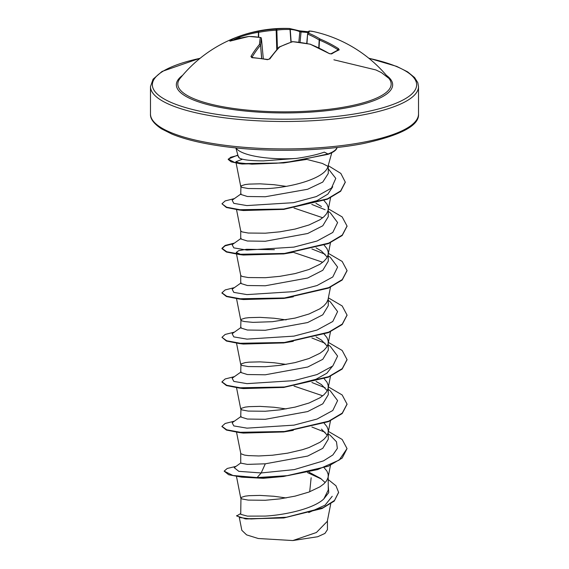 <?xml version="1.0" encoding="UTF-8"?>
<svg xmlns="http://www.w3.org/2000/svg" width="569" height="569" viewBox="0 0 569 569"><rect width="100%" height="100%" fill="white"/><g stroke="black" fill="none" stroke-linecap="round" stroke-linejoin="round"><path stroke-width="0.85" d="M269.237 59.055L278.917 47.206A0.939 0.718 43.4 0 1 279.564 47.042A134.014 53.472 102.5 0 0 269.898 58.877A0.939 0.626 35.6 0 0 269.237 59.055L267.736 59.475L252.181 57.497A0.939 0.434 94 0 0 251.889 57.704L250.936 56.473A134.014 59.553 -88.1 0 1 259.45 44.489A133.473 10.875 -93.9 0 1 260.31 37.561A133.473 82.028 -108.9 0 0 248.859 36.48A0.939 0.725 -90.3 0 1 249.357 36.48M261.633 58.493L260.559 45.25A132.534 10.797 86.1 0 1 261.413 38.372L263.312 58.735L261.413 38.372A0.939 0.882 -170.6 0 0 260.31 37.561A0.939 0.697 -79.2 0 1 260.652 37.511L249.108 36.423A0.939 0.939 0 0 0 248.966 36.43A0.939 0.462 -98.6 0 0 248.859 36.48A134.014 112.811 -126 0 0 230.509 41.018L229.798 40.996A133.886 65.698 -107.6 0 1 233.496 38.706A133.886 65.698 -107.6 0 1 237.387 36.942A0.939 0.818 69.4 0 1 238.496 37.575A132.947 65.236 72.4 0 0 234.634 39.325A132.947 65.236 72.4 0 0 233.311 40.065M313.306 31.523A134.014 53.472 102.5 0 0 309.55 31.039A0.939 0.861 -87.6 0 0 309.408 31.018L313.306 31.523A134.014 134.014 0 0 1 388.897 78.366L388.897 78.366A106.666 27.774 180 0 1 350.049 105.976A106.666 27.774 180 0 1 237.735 109.035A106.666 27.774 180 0 1 180.103 78.366L180.103 78.366A134.014 134.014 0 0 1 237.422 36.928L239.755 36.082A0.939 0.434 70.3 0 0 239.663 37.106L238.496 37.575L238.795 38.493M337.389 50.271L337.702 49.56A133.075 118.06 -108.8 0 0 319.479 40.05L319.188 39.994A132.534 87.47 -96.7 0 0 307.822 34.211A0.939 0.661 -67.9 0 1 308.69 33.222A133.473 88.088 83.3 0 1 320.141 39.048A134.014 118.893 71.2 0 1 338.491 48.621L339.202 49.873A133.886 39.012 119.8 0 0 331.613 53.927L329.245 53.557A134.014 112.811 -126 0 0 310.333 44.282A133.473 125.109 -169.9 0 0 292.829 41.693A133.473 93.124 112.9 0 0 279.564 47.042A0.939 0.526 64.1 0 0 279.187 47.007A0.939 0.939 0 0 0 278.917 47.206M269.898 58.877L267.451 59.681A133.886 93.992 -145.3 0 0 259.62 58.465A133.886 93.992 -145.3 0 0 251.889 57.704M307.488 159.583L322.324 163.417L327.957 166.34A43.777 11.401 0 0 0 328.164 165.778L331.798 152.712M235.865 147.904L238.347 156.845L239.407 158.068C242.757 159.896 250.773 160.842 263.447 160.892L296.278 158.424A49.034 12.767 180 0 1 263.006 157.506A49.034 12.767 180 0 1 236.007 147.919M237.849 155.045L228.233 159.078L234.549 162.414L251.903 164.157L276.655 163.218L293.974 161.354L327.972 153.979L324.316 152.129C317.182 154.661 307.836 156.76 296.278 158.424M286.136 186.355L273.909 184.69L260.019 183.83L249.087 184.107L245.154 184.569L240.964 185.907L240.723 194.413L247.38 196.497L265.303 196.746L307.637 189.264L322.758 182.08L328.277 173.474L328.277 165.373M240.723 186.355L242.024 187.379L248.205 188.524L265.303 188.688C290.823 187.763 325.568 178.346 327.957 166.34M286.136 497.932L273.909 496.268L260.019 495.407L249.087 495.684L245.154 496.147L240.964 497.484L240.723 514.319L247.366 516.119L265.303 516.083C286.086 514.895 314.038 508.458 323.846 498.892L328.277 490.016L328.171 474.39L326.976 471.189L324.216 467.803M325.184 482.569L320.511 478.351L309.038 472.22M240.723 497.932L242.024 498.956L248.205 500.101L265.303 500.265L279.92 498.885L295.091 496.132L308.981 492.05L319.913 486.829L323.846 483.892L326.585 480.798L328.036 477.611L328.277 475.677M240.723 453.465L240.723 463.123L247.366 464.382L265.303 463.813L307.708 456.054L322.787 448.336L328.277 439.218L328.171 429.872L326.976 426.679L324.216 423.293M327.232 435.193L321.464 429.104M236.54 432.227L240.829 453.721L244.506 455.086L248.205 455.591L258.767 455.968L272.43 455.228L287.551 453.173L302.303 449.738L308.981 447.54L319.913 442.319L323.846 439.375L326.585 436.288L328.036 433.101L328.277 431.167M286.136 408.912L273.909 407.248L260.019 406.38L249.087 406.657L245.154 407.127L240.964 408.457L240.723 416.963L247.38 419.047L265.303 419.296L307.673 411.558L322.794 403.826L328.277 394.708L328.171 385.362L326.976 382.162L324.216 378.783M327.232 390.683L321.449 384.587L316.058 381.386M240.723 408.912L242.024 409.936L248.205 411.081L265.303 411.245L279.92 409.858L295.091 407.112L308.981 403.03L319.913 397.809L323.846 394.865L326.585 391.778L328.036 388.584L328.277 386.65M286.136 364.395L273.909 362.73L260.019 361.87L249.087 362.147L245.154 362.617L240.964 363.947L240.723 372.453L247.373 374.537L265.303 374.786L307.722 367.026L322.801 359.302L328.277 350.198L328.171 340.852L326.976 337.652L324.216 334.273M327.232 346.172L321.457 340.084L316.058 336.876M240.723 364.395L242.024 365.426L248.205 366.571L265.303 366.735L279.92 365.348L295.091 362.602L308.981 358.52L319.913 353.292L323.846 350.355L326.585 347.261L328.036 344.074L328.277 342.14M286.136 319.885L273.909 318.22L260.019 317.36L249.087 317.637L245.154 318.107L240.964 319.437L240.723 327.943L247.38 330.027L265.303 330.276L307.673 322.538L322.772 314.813L328.277 305.688L328.277 298.398M240.723 319.885L242.024 320.916L244.506 321.556L253.006 322.367L272.43 321.698L295.091 318.092L308.981 314.01L319.913 308.782L323.846 305.845L326.585 302.751L328.036 299.564L330.475 287.238M236.54 254.187L240.723 275.375L240.723 283.433L247.38 285.517L265.303 285.766L307.701 278.013L322.801 270.282L328.277 261.178L328.171 251.832L326.976 248.632L324.216 245.246M327.232 257.152L321.464 251.064L316.065 247.856M240.73 275.46L242.024 276.406L248.205 277.544L265.303 277.708L279.92 276.328L295.091 273.582L308.981 269.493L319.913 264.272L323.846 261.335L326.585 258.241L328.036 255.054L328.277 253.12M240.723 230.907L240.723 238.923L247.366 241.007L265.303 241.256L307.715 233.496L322.794 225.772L328.277 216.668L328.171 207.322L326.976 204.122L324.038 200.573M321.457 206.547L315.923 203.275M240.723 230.865L242.024 231.889L248.205 233.034L265.303 233.198L279.92 231.818L295.091 229.065L308.981 224.983L319.913 219.762L323.846 216.825L326.585 213.731L328.036 210.544L328.277 208.61M332.225 496.289L325.077 505.172L308.725 512.562M283.874 517.954L245.943 518.949L236.647 515.962L240.723 513.53M327.438 520.592L327.438 529.668L324.935 533.43L317.673 536.745L292.822 540.55L258.255 538.509L246.605 534.881L241.832 530.315L239.35 517.719M292.822 540.55L316.392 532.513L327.289 521.36L330.731 503.885M311.143 477.768L309.7 491.78M265.303 463.813L261.192 472.953L238.831 471.345L234.215 467.661L240.893 462.874M307.48 472.576L321.478 479.077M328.277 486.011L328.747 492.583L323.846 498.892M328.277 433.941L330.333 435.399L336.471 441.764L337.346 448.422L332.879 454.937L323.512 460.862L294.287 469.596L261.192 472.953L257.081 477.576L232.92 475.485L224.15 471.139L227.223 468.472L236.035 466.36M328.277 479.61L335.973 485.784L338.598 492.327L334.522 500.457L323.064 507.712L286.499 517.235L250.972 518.978L240.331 517.619L236.647 515.585M283.689 476.473L263.319 478.301L257.081 477.946L283.547 476.488L328.391 466.189L342.189 458.059L347.04 448.592L339.202 460.072L317.651 469.581L287.772 475.62L257.081 477.576L257.081 477.946L241.761 477.163L228.681 474.752L224.15 471.139M338.598 492.512L334.252 501.09L322.075 508.515L283.817 517.961L244.812 518.793M263.319 478.301L241.761 477.163M306.776 159.405L283.782 162.926L242.095 164.007L235.865 161.731L242.501 159.185M332.723 186.803L327.865 194.107L317.011 200.644L283.938 209.378L243.354 210.523L238.809 209.584M294.031 208.041L322.744 217.756M293.291 252.295L283.938 253.881L243.347 255.033L239.179 254.507L283.547 253.93L328.384 243.632L342.189 235.509L347.04 226.227M241.576 254.741L236.206 252.472L238.696 250.644L246.612 249.286L274.422 249.684M294.031 252.551L322.744 262.266M293.334 296.798L283.938 298.398M283.767 298.419L243.333 299.543L239.222 299.024L283.547 298.448L328.391 288.142L342.189 280.019L347.04 270.73M293.291 341.315L283.54 342.958L328.384 332.659L342.189 324.536L347.04 315.247M283.76 342.929L243.34 344.053L239.215 343.534L283.54 342.958M332.317 366.4L326.869 373.221L315.959 379.281L283.938 387.418L243.361 388.57L239.186 388.037L283.547 387.468L328.377 377.169L342.182 369.053L347.04 359.764M294.031 386.088L322.744 395.804M293.284 430.342L283.547 431.978L328.377 421.679L342.182 413.563L347.04 404.274M283.76 431.956L243.354 433.08L239.172 432.547L283.547 431.978M325.141 432.284L311.89 427.013M241.121 416.387L232.159 422.746L233.809 425.918L246.96 428.144L293.917 425.15L317.054 419.061L332.808 410.491L337.595 400.604L330.326 390.882L328.277 389.431M325.141 387.774L311.89 382.503M241.121 371.877L232.152 378.236L233.809 381.408L246.974 383.634L293.924 380.64L317.061 374.551L332.808 365.974L337.588 356.094L330.326 346.365L328.277 344.921M325.141 343.263L311.89 337.993M241.121 327.36L232.152 333.726L233.809 336.898L246.967 339.124L293.91 336.13L317.047 330.041L332.801 321.471L337.595 311.592L330.34 301.869L328.277 300.411M241.121 282.85L232.159 289.208L233.802 292.381L246.953 294.607L293.896 291.62L317.04 285.538L332.794 276.968L337.595 267.081L330.34 257.359L328.277 255.901M325.141 254.243L311.89 248.973M241.121 238.34L232.159 244.698L233.802 247.871L246.953 250.097L293.91 247.11L317.047 241.021L332.801 232.451L337.595 222.564L330.333 212.842L328.277 211.391M325.141 209.733L311.784 204.427M241.121 193.83L232.152 200.188L233.774 203.346L246.804 205.58L293.462 202.678L316.314 196.582L331.471 188.062L335.788 178.389L328.277 168.758M238.098 155.949L239.407 158.068M347.04 448.592L342.154 439.467L328.277 431.33M234.428 421.138L225.16 423.478L221.96 426.345L226.718 429.794L240.274 432.291L284.493 431.501L328.718 421.167L342.275 413.108L347.04 404.09L342.161 394.964L328.277 386.82M234.428 376.628L225.16 378.961L221.96 381.827L226.711 385.277L240.267 387.781L284.479 386.991L328.711 376.664L342.275 368.598L347.04 359.58L342.161 350.454L328.277 342.31M234.428 332.111L225.16 334.451L221.96 337.317L226.718 340.767L240.274 343.271L284.5 342.481L328.726 332.147L342.282 324.081L347.04 315.062L342.189 305.966L328.391 297.843M234.428 287.601L225.16 289.941L221.96 292.815L226.725 296.264L240.289 298.761L284.514 297.964L328.733 287.63L342.289 279.564L347.04 270.545L342.154 261.427L328.277 253.29M234.428 243.091L225.153 245.431L221.96 248.297L226.725 251.754L240.289 254.251L284.507 253.454L328.726 243.119L342.282 235.054L347.04 226.042L342.161 216.917L328.277 208.78M234.428 198.581L225.16 200.921L221.96 203.787L226.647 207.216L240.004 209.712L283.746 209.029L327.481 198.823L340.675 190.885L345.269 182.08L340.838 173.417L328.277 165.671M221.974 426.53L226.419 430.064L239.172 432.547M221.974 382.012L226.419 385.554L239.186 388.037M221.96 337.317L226.434 341.044L239.215 343.534M221.974 292.999L226.441 296.534L239.222 299.024M233.752 243.575L224.975 245.879L221.96 248.674L226.426 252.017L239.179 254.507M221.96 203.787L226.419 207.507L239.179 209.997L283.547 209.42L327.41 199.228L340.66 191.269L345.269 182.265M237.949 155.401L230.701 157.25L228.233 159.455L231.149 161.809L239.549 163.644L283.618 162.947L327.972 154.348A48.657 12.667 180 0 0 337.076 147.485M336.99 147.492A48.657 12.667 180 0 1 327.972 153.979L327.972 154.348M237.422 36.928L239.755 36.082A134.014 118.893 71.2 0 1 241.007 35.641A134.014 118.893 71.2 0 1 258.667 31.238A133.473 131.162 19.2 0 1 276.171 29.09L276.171 30.193A132.534 130.244 -160.8 0 0 258.795 32.319L258.44 32.298A133.075 118.06 -108.8 0 0 239.663 37.106L240.011 38.194M306.968 43.521L307.587 34.033A0.939 0.918 -163.9 0 1 307.623 33.87A0.939 0.939 0 0 0 307.587 34.04L306.719 43.472L307.587 34.04M308.384 31.779A133.886 120.678 110.7 0 0 301.549 31.188A0.939 0.391 93.2 0 0 301.485 31.174A0.939 0.391 93.2 0 0 301.051 31.964L299.835 31.708A133.075 59.133 91.9 0 0 290.24 29.446L290.019 29.524A132.534 98.487 99.5 0 0 276.847 30.129L276.171 30.193L276.776 49.546M261.413 38.351A0.939 0.939 0 0 0 260.652 37.511A0.939 0.697 -79.2 0 1 260.951 37.682M261.74 58.507L260.559 45.25A0.939 0.839 -174.7 0 0 259.45 44.489A0.939 0.733 -139.6 0 1 260.467 45.342A133.075 59.133 91.9 0 0 252.017 57.241A0.939 0.654 -149 0 0 250.936 56.473M230.509 41.018A0.939 0.491 -109.3 0 1 230.58 40.982L248.966 36.43A0.939 0.462 -98.6 0 1 249.016 36.43M230.139 41.139L230.58 40.982A0.939 0.491 -109.3 0 1 230.651 40.968M229.798 40.996A0.939 0.811 54.7 0 1 230.431 41.032M258.682 37.17L258.667 31.238A0.939 0.427 80.9 0 0 258.44 32.298L258.333 37.113M279.087 47.085A0.939 0.526 64.1 0 1 279.187 47.007L292.48 41.644A0.939 0.576 72.2 0 1 292.829 41.693L292.85 41.601A0.939 0.939 0 0 0 292.48 41.644M239.755 36.082L241.007 35.641A134.014 134.014 0 0 1 288.547 28.45A133.473 99.184 -80.5 0 1 289.436 28.486A0.939 0.839 92.8 0 1 289.443 28.486L288.547 28.45A133.473 99.184 -80.5 0 0 276.171 29.09A0.939 0.612 82.4 0 1 276.847 30.129L277.43 48.813M292.857 41.693L310.347 44.197A0.939 0.939 0 0 1 310.496 44.24L310.333 44.282M291.157 42.078L290.24 29.446A0.939 0.839 92.8 0 0 289.45 28.486A0.939 0.939 0 0 0 289.443 28.486A0.939 0.626 92.4 0 1 290.019 29.524L290.937 42.156M310.589 44.389L329.245 53.557M299.102 30.762A0.939 0.825 113.2 0 1 299.365 30.818L299.365 30.818A0.939 0.825 113.2 0 1 299.835 31.708L298.825 42.241M329.444 53.671L329.401 53.514C329.238 53.514 330.916 54.14 329.401 53.514L330.817 53.877A0.939 0.789 57.9 0 1 331.613 53.927M330.817 53.877L338.448 49.802A0.939 0.839 66.7 0 1 339.202 49.873M337.702 49.56L338.491 48.621M308.611 31.402L307.623 33.87A0.939 0.918 -163.9 0 1 308.69 33.222A133.473 4.815 95.7 0 1 309.55 31.039A0.939 0.939 -144 0 0 308.611 31.402A0.939 0.939 0 0 1 309.408 31.018A0.939 0.861 -87.6 0 0 309.294 31.025M319.045 47.995L319.479 40.05L320.141 39.048A0.939 0.626 -58.4 0 0 319.188 39.994L318.761 47.86M386.358 75.307A108.16 28.166 180 0 1 356.628 105.77A108.16 28.166 180 0 1 237.081 110.094A108.16 28.166 180 0 1 182.642 75.307M368.904 58.308A132.143 34.41 180 0 1 395.512 103.451A132.143 34.41 180 0 1 226.569 115.706A132.143 34.41 180 0 1 200.096 58.308M418.514 114.028L418.514 86.595A134.014 34.901 180 0 1 225.744 117.961A134.014 34.901 180 0 1 150.486 86.595L150.486 114.028A134.014 34.901 0 0 0 225.744 145.394A134.014 34.901 0 0 0 418.514 114.028C419.453 125.4 401.117 135.23 363.513 143.516C324.799 151.148 269.742 152.471 226.334 146.816C203.652 143.886 185.522 139.647 171.945 134.085L161.539 128.857C153.794 123.693 150.109 118.75 150.486 114.028M308.035 32.575A132.947 119.831 -69.3 0 0 301.051 31.964L300.048 42.398M418.514 86.595L417.81 82.69L414.602 77.548L407.568 71.829L396.714 66.388L368.719 58.159M338.598 492.327L338.598 492.697M235.865 161.731L240.73 186.44M330.553 197.806L328.128 210.146M236.54 209.677L240.73 230.95M330.475 242.728L328.128 254.656M236.54 298.697L240.73 319.97M330.475 331.755L328.128 343.676M236.54 343.207L240.73 364.48M330.475 376.265L328.128 388.186M236.54 387.717L240.73 408.99M330.475 420.776L328.128 432.696M330.475 465.286L328.128 477.206M236.491 476.495L240.73 498.017M242.095 164.007L239.549 163.644M283.938 209.371L283.547 209.42M243.354 210.523L239.179 209.997M283.938 253.888L283.547 253.93M283.938 387.418L283.547 387.468M221.96 426.714L221.96 426.345M347.04 404.467L347.04 404.09M221.96 382.197L221.96 381.827M347.04 359.957L347.04 359.58M347.04 315.432L347.04 315.062M221.96 293.184L221.96 292.815M347.04 270.915L347.04 270.545M221.96 248.674L221.96 248.297M347.04 226.412L347.04 226.042M345.269 182.45L345.269 182.08M228.233 159.455L228.233 159.078M200.281 58.159L162.058 71.445L153.075 79.191L150.486 86.595M388.897 78.366L381.337 72.555L375.874 69.937L333.896 59.809M289.45 28.486L299.365 30.818L308.391 31.772"/></g></svg>
